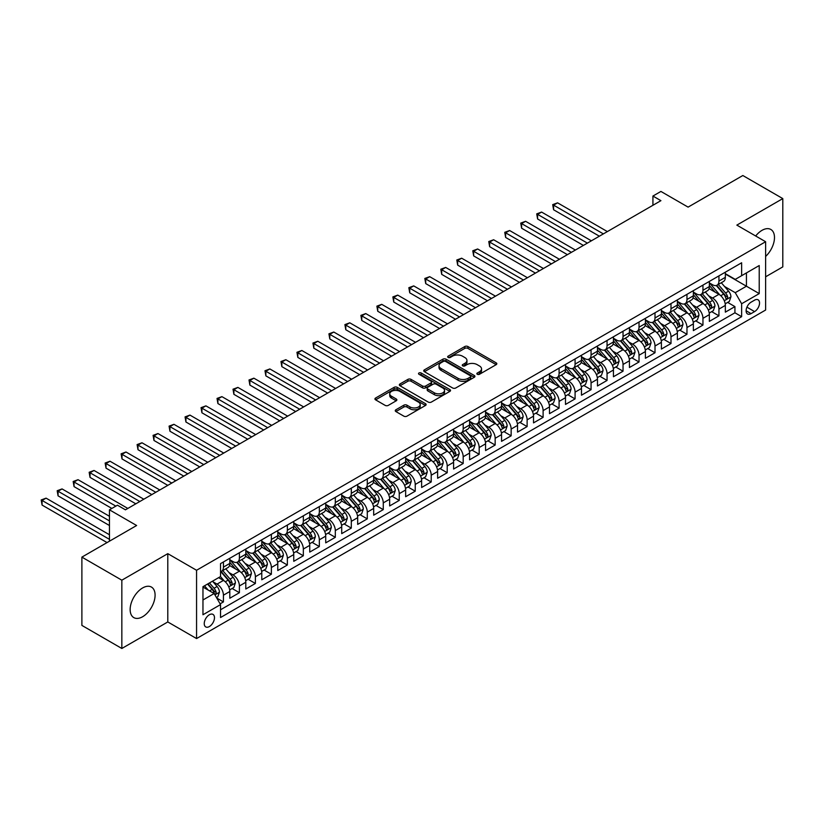 <?xml version="1.0" encoding="UTF-8"?>
<svg xmlns="http://www.w3.org/2000/svg" width="824" height="824" viewBox="0 0 824 824"><rect width="100%" height="100%" fill="white"/><g stroke="black" fill="none" stroke-linecap="round" stroke-linejoin="round"><path stroke-width="1.24" d="M477.302 374.281A1.555 0.896 0 0 0 479.496 374.281L496.172 364.661A2.215 1.277 0 0 0 496.821 363.755A2.215 1.277 0 0 0 496.172 362.848L467.929 346.543A2.215 1.277 0 0 0 464.788 346.543L448.122 356.164A1.555 0.896 0 0 0 447.659 356.802A1.555 0.896 0 0 0 448.122 357.431A1.555 0.896 0 0 0 450.316 357.431L452.469 356.184A7.097 4.099 0 0 1 462.511 356.184L464.87 357.544A7.097 4.099 0 0 1 466.951 360.449A7.097 4.099 0 0 1 464.87 363.343L462.707 364.589A1.555 0.896 0 0 0 462.254 365.228A1.555 0.896 0 0 0 462.707 365.856A1.555 0.896 0 0 0 464.911 365.856L467.064 364.61A7.097 4.099 0 0 1 477.106 364.61L479.455 365.969A7.097 4.099 0 0 1 481.535 368.874A7.097 4.099 0 0 1 479.455 371.768L477.302 373.014A1.555 0.896 0 0 0 476.849 373.643A1.555 0.896 0 0 0 477.302 374.281L477.302 373.014M142.624 616.733A17.634 10.176 120 0 0 154.139 601.201A17.634 10.176 120 0 0 151.441 587.069A17.634 10.176 120 0 0 142.624 587.945A17.634 10.176 120 0 0 131.098 603.477A17.634 10.176 120 0 0 133.807 617.609A17.634 10.176 120 0 0 142.624 616.733M765.62 256.439A17.634 10.176 120 0 0 770.831 229.463A17.634 10.176 120 0 0 762.025 230.339A17.634 10.176 120 0 0 755.68 235.994M209.358 626.559A7.231 4.171 120 0 0 214.085 620.194A7.231 4.171 120 0 0 212.973 614.395A7.231 4.171 120 0 0 209.358 614.755A7.231 4.171 120 0 0 204.63 621.131A7.231 4.171 120 0 0 205.743 626.92A7.231 4.171 120 0 0 209.358 626.559M395.911 409.765A2.215 1.277 0 0 0 395.262 410.671A2.215 1.277 0 0 0 395.911 411.578L403.832 416.151A2.215 1.277 0 0 0 406.974 416.151L425.483 405.47A2.215 1.277 0 0 0 426.132 404.563A2.215 1.277 0 0 0 425.483 403.657L397.24 387.352A2.215 1.277 0 0 0 394.109 387.352L375.589 398.033A2.215 1.277 0 0 0 374.941 398.94A2.215 1.277 0 0 0 375.589 399.846L385.158 405.377A2.215 1.277 0 0 0 388.3 405.377L396.22 400.804A2.215 1.277 0 0 0 396.869 399.898A2.215 1.277 0 0 0 396.22 398.991L391.482 396.251A5.933 3.43 0 0 1 389.742 393.821A5.933 3.43 0 0 1 393.409 390.658A5.933 3.43 0 0 1 399.877 391.4L418.468 402.133A5.933 3.43 0 0 1 420.199 404.563A5.933 3.43 0 0 1 416.542 407.726A5.933 3.43 0 0 1 410.074 406.984L406.974 405.192A2.215 1.277 0 0 0 403.832 405.192L395.911 409.765L395.911 411.578L403.832 407.035L403.832 405.192M765.62 276.802L782.8 266.883L782.8 198.594L742.836 175.522L688.091 207.123L660.92 191.436L652.927 196.05L660.92 200.665L125.433 509.819L117.451 505.205L109.458 509.819L109.458 541.203M121.839 580.189L121.839 648.478L167.797 621.955L167.797 553.656L121.839 580.189L81.885 557.117L136.63 525.506L109.458 509.819M167.797 553.656L196.565 570.27L765.62 241.731L765.62 310.03L196.565 638.559L196.565 570.27M782.8 198.594L736.841 225.117L765.62 241.731M452.634 387.98A2.215 1.277 0 0 0 455.765 387.98L474.284 377.289A2.215 1.277 0 0 0 474.933 376.383A2.215 1.277 0 0 0 474.284 375.487L446.042 359.182A2.215 1.277 0 0 0 442.9 359.182L424.391 369.863A2.215 1.277 0 0 0 423.742 370.769A2.215 1.277 0 0 0 424.391 371.676L452.634 387.98M419.591 374.621A1.555 0.896 0 0 1 421.167 374.838L421.167 372.994L449.883 389.567A2.215 1.277 0 0 1 450.532 390.473A2.215 1.277 0 0 1 449.883 391.379L431.374 402.071A2.215 1.277 0 0 1 428.233 402.071L399.99 385.766L407.911 381.224L407.911 379.38L399.99 383.953A2.215 1.277 0 0 0 399.341 384.859A2.215 1.277 0 0 0 399.99 385.766L399.99 383.953M407.911 381.224A2.215 1.277 0 0 1 411.052 381.224L411.052 379.38A2.215 1.277 0 0 0 407.911 379.38M411.052 379.38L422.506 385.993A2.215 1.277 0 0 0 425.648 385.993L430.901 382.954A2.215 1.277 0 0 0 431.549 382.048A2.215 1.277 0 0 0 430.901 381.141L418.973 374.261A1.555 0.896 0 0 1 418.52 373.622A1.555 0.896 0 0 1 419.478 372.798A1.555 0.896 0 0 1 421.167 372.994M121.839 648.478L81.885 625.406L81.885 557.117M220.111 603.837L223.428 601.922L216.794 598.09M213.014 581.796L217.031 584.113A9.043 5.222 60 0 1 223.428 595.186L229.814 591.498L229.814 598.234L239.403 592.693L232.131 588.501M229 572.567L233.017 574.884A9.043 5.222 60 0 1 239.403 585.957L245.799 582.269L245.799 589.005L255.388 583.464L248.117 579.272M244.986 563.338L249.002 565.655A9.043 5.222 60 0 1 255.388 576.728L261.785 573.041L261.785 579.777L271.374 574.235L264.102 570.043M260.971 554.109L264.978 556.427A9.043 5.222 60 0 1 271.374 567.499L277.77 563.812L277.77 570.548L287.36 565.006L280.088 560.814M276.957 544.88L280.963 547.198A9.043 5.222 60 0 1 287.36 558.27L293.756 554.583L293.756 561.319L303.345 555.778L296.074 551.586M292.942 535.651L296.949 537.969A9.043 5.222 60 0 1 303.345 549.041L309.742 545.354L309.742 552.09L319.331 546.549L312.059 542.357M308.928 526.423L312.935 528.74A9.043 5.222 60 0 1 319.331 539.813L325.727 536.125L325.727 542.861L335.317 537.32L328.045 533.128M324.903 517.194L328.92 519.511A9.043 5.222 60 0 1 335.317 530.584L341.713 526.897L341.713 533.633L351.302 528.091L344.03 523.899M340.889 507.965L344.906 510.283A9.043 5.222 60 0 1 351.302 521.355L357.688 517.668L357.688 524.404L367.288 518.863L360.006 514.67M356.874 498.736L360.891 501.054A9.043 5.222 60 0 1 367.288 512.126L373.674 508.439L373.674 515.175L383.263 509.634L375.991 505.442M372.86 489.507L376.877 491.825A9.043 5.222 60 0 1 383.263 502.898L389.659 499.21L389.659 505.946L399.249 500.405L391.977 496.213M388.846 480.279L392.863 482.596A9.043 5.222 60 0 1 399.249 493.669L405.645 489.981L405.645 496.718L415.234 491.186L407.962 486.984M404.831 471.05L408.848 473.367A9.043 5.222 60 0 1 415.234 484.44L421.631 480.752L421.631 487.489L431.22 481.958L423.948 477.755M420.817 461.821L424.824 464.139A9.043 5.222 60 0 1 431.22 475.211L437.616 471.524L437.616 478.26L447.205 472.729L439.934 468.526M436.802 452.592L440.809 454.91A9.043 5.222 60 0 1 447.205 465.982L453.602 462.295L453.602 469.031L463.191 463.5L455.919 459.298M452.788 443.363L456.795 445.681A9.043 5.222 60 0 1 463.191 456.764L469.587 453.066L469.587 459.802L479.177 454.271L471.905 450.069M468.763 434.135L472.78 436.452A9.043 5.222 60 0 1 479.177 447.535L485.573 443.837L485.573 450.574L495.162 445.042L487.89 440.84M484.749 424.906L488.766 427.223A9.043 5.222 60 0 1 495.162 438.306L501.548 434.608L501.548 441.345L511.148 435.814L503.866 431.611M500.734 415.677L504.752 417.995A9.043 5.222 60 0 1 511.148 429.077L517.534 425.38L517.534 432.116L527.123 426.585L519.851 422.382M516.72 406.448L520.737 408.766A9.043 5.222 60 0 1 527.123 419.849L533.519 416.151L533.519 422.887L543.109 417.356L535.837 413.154M532.706 397.219L536.723 399.537A9.043 5.222 60 0 1 543.109 410.62L549.505 406.922L549.505 413.658L559.094 408.127L551.822 403.925M548.691 388.001L552.708 390.308A9.043 5.222 60 0 1 559.094 401.391L565.491 397.693L565.491 404.429L575.08 398.898L567.808 394.696M564.677 378.772L568.684 381.079A9.043 5.222 60 0 1 575.08 392.162L581.476 388.464L581.476 395.201L591.066 389.67L583.794 385.467M580.663 369.543L584.669 371.861A9.043 5.222 60 0 1 591.066 382.933L597.462 379.236L597.462 385.972L607.051 380.441L599.779 376.238M596.648 360.315L600.655 362.632A9.043 5.222 60 0 1 607.051 373.705L613.447 370.007L613.447 376.743L623.037 371.212L615.765 367.01M612.623 351.086L616.64 353.403A9.043 5.222 60 0 1 623.037 364.476L629.433 360.778L629.433 367.514L639.022 361.983L631.75 357.781M628.609 341.857L632.626 344.174A9.043 5.222 60 0 1 639.022 355.247L645.408 351.549L645.408 358.286L655.008 352.754L647.736 348.552M644.595 332.628L648.612 334.946A9.043 5.222 60 0 1 655.008 346.018L661.394 342.321L661.394 349.057L670.994 343.526L663.711 339.323M660.58 323.399L664.597 325.717A9.043 5.222 60 0 1 670.994 336.789L677.38 333.092L677.38 339.828L686.969 334.297L679.697 330.094M676.566 314.171L680.583 316.488A9.043 5.222 60 0 1 686.969 327.561L693.365 323.863L693.365 330.609L702.954 325.068L695.683 320.866M692.551 304.942L696.568 307.259A9.043 5.222 60 0 1 702.954 318.332L709.351 314.634L709.351 321.381L718.94 315.839L718.94 309.103A9.043 5.222 -120 0 0 712.544 298.031L708.537 295.713M711.668 311.637L718.94 315.839M229.814 591.498A9.043 5.222 -120 0 0 223.428 580.426L218.628 577.655M245.799 582.269A9.043 5.222 -120 0 0 239.403 571.197L229.525 565.491M261.785 573.041A9.043 5.222 -120 0 0 255.388 561.968L245.511 556.262M277.77 563.812A9.043 5.222 -120 0 0 271.374 552.739L261.496 547.033M293.756 554.583A9.043 5.222 -120 0 0 287.36 543.51L277.472 537.804M309.742 545.354A9.043 5.222 -120 0 0 303.345 534.282L293.457 528.575M325.727 536.125A9.043 5.222 -120 0 0 319.331 525.053L309.443 519.347M341.713 526.897A9.043 5.222 -120 0 0 335.317 515.824L325.428 510.118M357.688 517.668A9.043 5.222 -120 0 0 351.302 506.595L341.414 500.889M373.674 508.439A9.043 5.222 -120 0 0 367.288 497.366L357.4 491.66M389.659 499.21A9.043 5.222 -120 0 0 383.263 488.138L373.385 482.431M405.645 489.981A9.043 5.222 -120 0 0 399.249 478.909L389.371 473.203M421.631 480.752A9.043 5.222 -120 0 0 415.234 469.68L405.357 463.974M437.616 471.524A9.043 5.222 -120 0 0 431.22 460.451L421.332 454.745M453.602 462.295A9.043 5.222 -120 0 0 447.205 451.222L437.317 445.516M469.587 453.066A9.043 5.222 -120 0 0 463.191 441.994L453.303 436.287M485.573 443.837A9.043 5.222 -120 0 0 479.177 432.765L469.289 427.059M501.548 434.608A9.043 5.222 -120 0 0 495.162 423.536L485.274 417.83M517.534 425.38A9.043 5.222 -120 0 0 511.148 414.307L501.26 408.601M533.519 416.151A9.043 5.222 -120 0 0 527.123 405.078L517.245 399.372M549.505 406.922A9.043 5.222 -120 0 0 543.109 395.85L533.231 390.143M565.491 397.693A9.043 5.222 -120 0 0 559.094 386.621L549.217 380.915M581.476 388.464A9.043 5.222 -120 0 0 575.08 377.392L565.192 371.686M597.462 379.236A9.043 5.222 -120 0 0 591.066 368.163L581.178 362.457M613.447 370.007A9.043 5.222 -120 0 0 607.051 358.934L597.163 353.228M629.433 360.778A9.043 5.222 -120 0 0 623.037 349.706L613.149 343.999M645.408 351.549A9.043 5.222 -120 0 0 639.022 340.477L629.134 334.771M661.394 342.321A9.043 5.222 -120 0 0 655.008 331.248L645.12 325.542M677.38 333.092A9.043 5.222 -120 0 0 670.994 322.019L661.106 316.313M693.365 323.863A9.043 5.222 -120 0 0 686.969 312.79L677.091 307.084M709.351 314.634A9.043 5.222 -120 0 0 702.954 303.562L693.077 297.855M754.588 300.152L751.066 302.181A7.004 4.048 120 0 0 746.493 308.351A7.004 4.048 120 0 0 747.564 313.975A7.004 4.048 120 0 0 751.066 313.625L754.588 311.596A7.004 4.048 120 0 0 759.161 305.416A7.004 4.048 120 0 0 758.09 299.802A7.004 4.048 120 0 0 754.588 300.152M202.962 599.985L214.147 593.527L220.544 604.6L220.544 617.516L741.641 316.673L741.641 303.747L735.245 292.674L724.523 286.484M220.544 604.6L202.962 614.755L202.962 586.698L220.544 576.543L220.544 563.626L741.641 262.774L741.641 275.69L759.223 265.544L759.223 293.602L741.641 303.747M229.814 559.754L233.017 561.597A9.043 5.222 60 0 0 237.539 562.04L243.925 558.353A9.043 5.222 -120 0 0 245.799 554.212L245.799 549.041M245.799 550.525L249.002 552.368A9.043 5.222 60 0 0 253.524 552.811L259.91 549.124A9.043 5.222 -120 0 0 261.785 544.983L261.785 539.813M261.785 541.296L264.978 543.14A9.043 5.222 60 0 0 269.5 543.582L275.896 539.895A9.043 5.222 -120 0 0 277.77 535.755L277.77 530.584M277.77 532.067L280.963 533.911A9.043 5.222 60 0 0 285.485 534.354L291.881 530.666A9.043 5.222 -120 0 0 293.756 526.526L293.756 521.355M293.756 522.838L296.949 524.682A9.043 5.222 60 0 0 301.471 525.125L307.867 521.438A9.043 5.222 -120 0 0 309.742 517.297L309.742 512.126M309.742 513.61L312.935 515.453A9.043 5.222 60 0 0 317.456 515.896L323.853 512.209A9.043 5.222 -120 0 0 325.727 508.068L325.727 502.898M325.727 504.381L328.92 506.224A9.043 5.222 60 0 0 333.442 506.667L339.838 502.98A9.043 5.222 -120 0 0 341.713 498.839L341.713 493.669M341.713 495.152L344.906 496.996A9.043 5.222 60 0 0 349.428 497.438L355.824 493.751A9.043 5.222 -120 0 0 357.688 489.611L357.688 484.44M357.688 485.923L360.891 487.767A9.043 5.222 60 0 0 365.413 488.21L371.809 484.522A9.043 5.222 -120 0 0 373.674 480.382L373.674 475.211M373.674 476.694L376.877 478.538A9.043 5.222 60 0 0 381.399 478.981L387.785 475.293A9.043 5.222 -120 0 0 389.659 471.153L389.659 465.982M389.659 467.466L392.863 469.309A9.043 5.222 60 0 0 397.384 469.752L403.77 466.065A9.043 5.222 -120 0 0 405.645 461.924L405.645 456.753M405.645 458.237L408.848 460.08A9.043 5.222 60 0 0 413.36 460.534L419.756 456.836A9.043 5.222 -120 0 0 421.631 452.695L421.631 447.525M421.631 449.008L424.824 450.852A9.043 5.222 60 0 0 429.345 451.305L435.742 447.607A9.043 5.222 -120 0 0 437.616 443.466L437.616 438.296M437.616 439.779L440.809 441.623A9.043 5.222 60 0 0 445.331 442.076L451.727 438.378A9.043 5.222 -120 0 0 453.602 434.238L453.602 429.077M453.602 430.55L456.795 432.394A9.043 5.222 60 0 0 461.316 432.847L467.713 429.149A9.043 5.222 -120 0 0 469.587 425.009L469.587 419.849M469.587 421.322L472.78 423.165A9.043 5.222 60 0 0 477.302 423.618L483.698 419.921A9.043 5.222 -120 0 0 485.573 415.78L485.573 410.62M485.573 412.093L488.766 413.936A9.043 5.222 60 0 0 493.288 414.39L499.684 410.692A9.043 5.222 -120 0 0 501.548 406.551L501.548 401.391M501.548 402.864L504.752 404.708A9.043 5.222 60 0 0 509.273 405.161L515.669 401.463A9.043 5.222 -120 0 0 517.534 397.322L517.534 392.162M517.534 393.635L520.737 395.479A9.043 5.222 60 0 0 525.259 395.932L531.645 392.234A9.043 5.222 -120 0 0 533.519 388.094L533.519 382.933M533.519 384.406L536.723 386.25A9.043 5.222 60 0 0 541.244 386.703L547.63 383.006A9.043 5.222 -120 0 0 549.505 378.865L549.505 373.705M549.505 375.178L552.708 377.021A9.043 5.222 60 0 0 557.22 377.474L563.616 373.777A9.043 5.222 -120 0 0 565.491 369.636L565.491 364.476M565.491 365.949L568.684 367.792A9.043 5.222 60 0 0 573.205 368.246L579.602 364.548A9.043 5.222 -120 0 0 581.476 360.407L581.476 355.247M581.476 356.72L584.669 358.564A9.043 5.222 60 0 0 589.191 359.017L595.587 355.319A9.043 5.222 -120 0 0 597.462 351.178L597.462 346.018M597.462 347.491L600.655 349.335A9.043 5.222 60 0 0 605.176 349.788L611.573 346.09A9.043 5.222 -120 0 0 613.447 341.96L613.447 336.789M613.447 338.262L616.64 340.106A9.043 5.222 60 0 0 621.162 340.559L627.558 336.862A9.043 5.222 -120 0 0 629.433 332.731L629.433 327.561M629.433 329.034L632.626 330.877A9.043 5.222 60 0 0 637.148 331.33L643.544 327.633A9.043 5.222 -120 0 0 645.408 323.502L645.408 318.332M645.408 319.805L648.612 321.648A9.043 5.222 60 0 0 653.133 322.102L659.53 318.404A9.043 5.222 -120 0 0 661.394 314.274L661.394 309.103M661.394 310.576L664.597 312.42A9.043 5.222 60 0 0 669.119 312.873L675.505 309.175A9.043 5.222 -120 0 0 677.38 305.045L677.38 299.874M677.38 301.347L680.583 303.191A9.043 5.222 60 0 0 685.105 303.644L691.49 299.957A9.043 5.222 -120 0 0 693.365 295.816L693.365 290.645M693.365 292.118L696.568 293.962A9.043 5.222 60 0 0 701.08 294.415L707.476 290.728A9.043 5.222 -120 0 0 709.351 286.587L709.351 281.417M220.544 609.77L734.926 312.79L734.926 306.61L725.336 312.152L725.336 305.405A9.043 5.222 -120 0 0 718.94 294.333L709.052 288.627M709.351 282.889L712.544 284.733A9.043 5.222 -120 0 0 717.065 285.186A9.043 5.222 -120 0 0 718.94 281.046L718.94 275.875M717.065 285.186L723.462 281.499A9.043 5.222 -120 0 0 725.336 277.358L725.336 272.188M223.428 561.968L223.428 567.128A9.043 5.222 60 0 1 221.553 571.269A9.043 5.222 60 0 1 220.544 571.64M221.553 571.269L227.939 567.582A9.043 5.222 -120 0 0 229.814 563.441L229.814 558.27M239.403 552.739L239.403 557.899A9.043 5.222 60 0 1 237.539 562.04M255.388 543.51L255.388 548.671A9.043 5.222 60 0 1 253.524 552.811M271.374 534.282L271.374 539.442A9.043 5.222 60 0 1 269.5 543.582M287.36 525.053L287.36 530.213A9.043 5.222 60 0 1 285.485 534.354M303.345 515.824L303.345 520.984A9.043 5.222 60 0 1 301.471 525.125M319.331 506.595L319.331 511.756A9.043 5.222 60 0 1 317.456 515.896M335.317 497.366L335.317 502.537A9.043 5.222 60 0 1 333.442 506.667M351.302 488.138L351.302 493.308A9.043 5.222 60 0 1 349.428 497.438M367.288 478.909L367.288 484.079A9.043 5.222 60 0 1 365.413 488.21M383.263 469.68L383.263 474.851A9.043 5.222 60 0 1 381.399 478.981M399.249 460.451L399.249 465.622A9.043 5.222 60 0 1 397.384 469.752M415.234 451.222L415.234 456.393A9.043 5.222 60 0 1 413.36 460.534M431.22 441.994L431.22 447.164A9.043 5.222 60 0 1 429.345 451.305M447.205 432.765L447.205 437.935A9.043 5.222 60 0 1 445.331 442.076M463.191 423.536L463.191 428.707A9.043 5.222 60 0 1 461.316 432.847M479.177 414.307L479.177 419.478A9.043 5.222 60 0 1 477.302 423.618M495.162 405.078L495.162 410.249A9.043 5.222 60 0 1 493.288 414.39M511.148 395.85L511.148 401.02A9.043 5.222 60 0 1 509.273 405.161M527.123 386.621L527.123 391.791A9.043 5.222 60 0 1 525.259 395.932M543.109 377.392L543.109 382.563A9.043 5.222 60 0 1 541.244 386.703M559.094 368.163L559.094 373.334A9.043 5.222 60 0 1 557.22 377.474M575.08 358.934L575.08 364.105A9.043 5.222 60 0 1 573.205 368.246M591.066 349.706L591.066 354.876A9.043 5.222 60 0 1 589.191 359.017M607.051 340.477L607.051 345.647A9.043 5.222 60 0 1 605.176 349.788M623.037 331.248L623.037 336.419A9.043 5.222 60 0 1 621.162 340.559M639.022 322.019L639.022 327.19A9.043 5.222 60 0 1 637.148 331.33M655.008 312.79L655.008 317.961A9.043 5.222 60 0 1 653.133 322.102M670.994 303.562L670.994 308.732A9.043 5.222 60 0 1 669.119 312.873M686.969 294.333L686.969 299.503A9.043 5.222 60 0 1 685.105 303.644M702.954 285.104L702.954 290.275A9.043 5.222 60 0 1 701.08 294.415M702.954 318.332L702.954 325.068M686.969 327.561L686.969 334.297M670.994 336.789L670.994 343.526M655.008 346.018L655.008 352.754M639.022 355.247L639.022 361.983M623.037 364.476L623.037 371.212M607.051 373.705L607.051 380.441M591.066 382.933L591.066 389.67M575.08 392.162L575.08 398.898M559.094 401.391L559.094 408.127M543.109 410.62L543.109 417.356M527.123 419.849L527.123 426.585M511.148 429.077L511.148 435.814M495.162 438.306L495.162 445.042M479.177 447.535L479.177 454.271M463.191 456.764L463.191 463.5M447.205 465.982L447.205 472.729M431.22 475.211L431.22 481.958M415.234 484.44L415.234 491.186M399.249 493.669L399.249 500.405M383.263 502.898L383.263 509.634M367.288 512.126L367.288 518.863M351.302 521.355L351.302 528.091M335.317 530.584L335.317 537.32M319.331 539.813L319.331 546.549M303.345 549.041L303.345 555.778M287.36 558.27L287.36 565.006M271.374 567.499L271.374 574.235M255.388 576.728L255.388 583.464M239.403 585.957L239.403 592.693M223.428 595.186L223.428 601.922M214.147 593.527L202.962 587.069M735.245 292.674L746.431 286.216L746.431 272.929L759.223 265.544M725.336 274.031L759.223 293.602M725.336 273.661L735.245 279.387L741.641 275.69M167.797 621.955L196.565 638.559M652.927 196.05L652.927 205.279M727.654 302.408L734.926 306.61M734.926 312.79L741.641 316.673M477.92 374.498L479.455 373.612A7.097 4.099 0 0 0 481.535 370.718L481.535 368.874M466.951 360.449L466.951 362.292A7.097 4.099 0 0 1 464.87 365.187L463.335 366.072M496.172 362.848L496.172 364.661L467.929 348.387A2.215 1.277 0 0 0 464.788 348.387L448.74 357.647M474.284 375.487L474.284 377.289L446.042 361.025A2.215 1.277 0 0 0 442.9 361.025L424.422 371.696L424.391 369.863M470.36 377.021A1.555 0.896 0 0 0 470.813 376.383A1.555 0.896 0 0 0 470.36 375.754L445.568 361.437A1.555 0.896 0 0 0 443.374 361.437L441.098 362.756A7.097 4.099 0 0 0 439.017 365.65A7.097 4.099 0 0 0 441.098 368.555L458.041 378.34A7.097 4.099 0 0 0 468.084 378.34L470.36 377.021L470.36 378.865A1.555 0.896 0 0 0 470.813 378.237L470.813 376.383M439.017 365.65L439.017 367.504A7.097 4.099 0 0 0 441.098 370.398L441.098 368.555M470.36 378.865L468.084 380.183A7.097 4.099 0 0 1 458.041 380.183L441.098 370.398M411.052 381.224L422.506 387.836A2.215 1.277 0 0 0 425.648 387.836L430.901 384.798A2.215 1.277 0 0 0 431.549 383.891L431.549 382.048M421.167 374.838L449.853 391.4M434.392 392.852A5.933 3.43 0 0 0 440.861 393.594A5.933 3.43 0 0 0 444.527 390.432A5.933 3.43 0 0 0 442.787 388.001L436.236 384.221A2.215 1.277 0 0 0 433.094 384.221L427.841 387.259A2.215 1.277 0 0 0 427.192 388.166A2.215 1.277 0 0 0 427.841 389.072L434.392 392.852L434.392 394.696A5.933 3.43 0 0 0 440.861 395.438A5.933 3.43 0 0 0 444.527 392.276L444.527 390.432M427.192 388.166L427.192 390.01A2.215 1.277 0 0 0 427.841 390.916L427.841 389.072M434.392 394.696L427.841 390.916M420.199 404.563L420.199 406.407A5.933 3.43 0 0 1 416.542 409.569A5.933 3.43 0 0 1 410.074 408.828L406.974 407.035A2.215 1.277 0 0 0 403.832 407.035M389.742 393.821L389.742 395.674A5.933 3.43 0 0 0 391.482 398.095L391.482 396.251M396.2 400.814L391.482 398.095M425.452 405.48L397.24 389.196A2.215 1.277 0 0 0 394.109 389.196L375.62 399.867M725.202 303.829L729.333 301.44L730.929 296.825A5.995 3.461 -120 0 0 728.601 291.202L721.299 282.745M719.826 294.92L711.174 284.888A17.294 9.981 -120 0 0 709.351 282.993M715.077 292.108L710.236 286.494A14.358 8.292 -120 0 0 709.351 285.537M607.37 231.585L557.58 202.838L553.584 205.145L553.584 209.76L599.378 236.2M716.252 285.516L723.637 294.065A5.995 3.461 60 0 1 725.779 298.195C726.675 299.39 727.314 299.03 727.695 297.083A5.995 3.461 -120 0 0 725.563 292.953L718.26 284.496M716.684 285.372L724.626 294.559A3.049 1.761 60 0 1 725.398 295.754L727.695 297.083M725.779 298.195L726.212 298.896M553.584 209.76L552.708 204.63L603.374 233.892M552.708 204.63L557.58 202.838M709.217 313.058L713.347 310.669L714.944 306.054A5.995 3.461 -120 0 0 712.616 300.43L705.313 291.974M703.851 304.149L695.188 294.117A17.294 9.981 -120 0 0 693.365 292.221M699.092 301.337L694.251 295.723A14.358 8.292 -120 0 0 693.365 294.765M591.385 240.814L541.595 212.067L537.598 214.374L537.598 218.988L583.392 245.428M700.266 294.734L707.661 303.294A5.995 3.461 60 0 1 709.794 307.414C710.69 308.619 711.328 308.258 711.709 306.312A5.995 3.461 -120 0 0 709.577 302.181L702.275 293.725M700.709 294.601L708.64 303.788A3.049 1.761 60 0 1 709.413 304.983L711.709 306.312M709.794 307.414L710.226 308.125M537.598 218.988L536.723 213.859L587.388 243.121M536.723 213.859L541.595 212.067M693.231 322.287L697.361 319.897L698.958 315.283A5.995 3.461 -120 0 0 696.63 309.659L689.327 301.203M687.865 313.377L679.203 303.345A17.294 9.981 -120 0 0 677.38 301.45M683.106 310.566L678.265 304.952A14.358 8.292 -120 0 0 677.38 303.994M575.399 250.043L525.609 221.296L521.613 223.603L521.613 228.217L567.406 254.657M684.291 303.963L691.676 312.523A5.995 3.461 60 0 1 693.808 316.643C694.704 317.848 695.353 317.487 695.724 315.541A5.995 3.461 -120 0 0 693.592 311.41L686.289 302.954M684.723 303.829L692.654 313.017A3.049 1.761 60 0 1 693.427 314.212L695.724 315.541M693.808 316.643L694.241 317.353M521.613 228.217L520.737 223.088L571.403 252.35M520.737 223.088L525.609 221.296M677.246 331.516L681.376 329.126L682.972 324.512A5.995 3.461 -120 0 0 680.645 318.888L673.342 310.432M671.879 322.606L663.217 312.574A17.294 9.981 -120 0 0 661.394 310.679M667.131 319.794L662.28 314.181A14.358 8.292 -120 0 0 661.394 313.223M559.414 259.272L509.623 230.524L505.627 232.832L505.627 237.446L551.421 263.886M668.305 313.192L675.69 321.751A5.995 3.461 60 0 1 677.822 325.871C678.729 327.077 679.367 326.716 679.738 324.769A5.995 3.461 -120 0 0 677.606 320.639L670.303 312.183M668.738 313.058L676.669 322.246A3.049 1.761 60 0 1 677.441 323.441L679.738 324.769M677.822 325.871L678.255 326.582M505.627 237.446L504.752 232.317L555.417 261.579M504.752 232.317L509.623 230.524M661.26 340.745L665.39 338.355L666.987 333.741A5.995 3.461 -120 0 0 664.659 328.117L657.356 319.661M655.894 331.835L647.231 321.803A17.294 9.981 -120 0 0 645.408 319.908M651.145 329.023L646.294 323.41A14.358 8.292 -120 0 0 645.408 322.452M543.428 268.5L493.638 239.753L489.641 242.06L489.641 246.675L535.435 273.115M652.32 322.421L659.705 330.98A5.995 3.461 60 0 1 661.837 335.1C662.743 336.305 663.382 335.945 663.763 333.998A5.995 3.461 -120 0 0 661.62 329.868L654.318 321.412M652.752 322.287L660.694 331.475A3.049 1.761 60 0 1 661.456 332.669L663.763 333.998M661.837 335.1L662.28 335.811M489.641 246.675L488.766 241.545L539.432 270.808M488.766 241.545L493.638 239.753M645.274 349.973L649.405 347.584L651.011 342.969A5.995 3.461 -120 0 0 648.673 337.346L641.371 328.889M639.908 341.064L631.246 331.032A17.294 9.981 -120 0 0 629.433 329.137M635.16 338.252L630.309 332.639A14.358 8.292 -120 0 0 629.433 331.681M527.442 277.729L477.652 248.982L473.656 251.289L473.656 255.904L519.46 282.344M636.334 331.65L643.719 340.209A5.995 3.461 60 0 1 645.851 344.329C646.758 345.534 647.396 345.174 647.777 343.227A5.995 3.461 -120 0 0 645.635 339.097L638.332 330.64M636.767 331.516L644.708 340.703A3.049 1.761 60 0 1 645.47 341.898L647.777 343.227M645.851 344.329L646.294 345.04M473.656 255.904L472.78 250.774L523.456 280.036M472.78 250.774L477.652 248.982M629.299 359.202L633.429 356.813L635.026 352.198A5.995 3.461 -120 0 0 632.688 346.574L625.385 338.118M623.923 350.293L615.26 340.261A17.294 9.981 -120 0 0 613.447 338.365M619.174 347.481L614.333 341.867A14.358 8.292 -120 0 0 613.447 340.909M511.467 286.958L461.677 258.211L457.681 260.518L457.681 265.132L503.474 291.572M620.348 340.878L627.734 349.438A5.995 3.461 60 0 1 629.866 353.558C630.772 354.763 631.411 354.392 631.792 352.456A5.995 3.461 -120 0 0 629.649 348.325L622.347 339.869M620.781 340.745L628.722 349.932A3.049 1.761 60 0 1 629.485 351.127L631.792 352.456M629.866 353.558L630.309 354.269M457.681 265.132L456.795 260.003L507.471 289.265M456.795 260.003L461.677 258.211M613.314 368.431L617.444 366.041L619.04 361.427A5.995 3.461 -120 0 0 616.702 355.803L609.399 347.347M607.937 359.522L599.275 349.489A17.294 9.981 -120 0 0 597.462 347.594M603.189 356.71L598.348 351.096A14.358 8.292 -120 0 0 597.462 350.128M495.482 296.177L445.691 267.44L441.695 269.747L441.695 274.361L487.489 300.791M604.363 350.107L611.748 358.667A5.995 3.461 60 0 1 613.89 362.787C614.786 363.992 615.425 363.621 615.806 361.685A5.995 3.461 -120 0 0 613.664 357.554L606.361 349.098M604.795 349.973L612.737 359.161A3.049 1.761 60 0 1 613.509 360.356L615.806 361.685M613.89 362.787L614.323 363.497M441.695 274.361L440.809 269.232L491.485 298.484M440.809 269.232L445.691 267.44M597.328 377.66L601.458 375.27L603.055 370.656A5.995 3.461 -120 0 0 600.717 365.032L593.414 356.576M591.951 368.75L583.289 358.718A17.294 9.981 -120 0 0 581.476 356.823M587.203 365.938L582.362 360.325A14.358 8.292 -120 0 0 581.476 359.357M479.496 305.405L429.706 276.668L425.709 278.976L425.709 283.59L471.503 310.02M588.377 359.336L595.762 367.895A5.995 3.461 60 0 1 597.905 372.015C598.801 373.221 599.439 372.85 599.821 370.913A5.995 3.461 -120 0 0 597.688 366.783L590.386 358.327M588.81 359.202L596.751 368.39A3.049 1.761 60 0 1 597.524 369.585L599.821 370.913M597.905 372.015L598.337 372.726M425.709 283.59L424.824 278.461L475.5 307.713M424.824 278.461L429.706 276.668M581.342 386.889L585.473 384.499L587.069 379.885A5.995 3.461 -120 0 0 584.741 374.261L577.428 365.804M575.966 377.979L567.314 367.947A17.294 9.981 -120 0 0 565.491 366.052M571.217 375.167L566.376 369.554A14.358 8.292 -120 0 0 565.491 368.586M463.51 314.634L413.72 285.897L409.724 288.204L409.724 292.808L455.517 319.248M572.392 368.565L579.777 377.124A5.995 3.461 60 0 1 581.919 381.244C582.815 382.449 583.454 382.079 583.835 380.142A5.995 3.461 -120 0 0 581.703 376.012L574.4 367.556M572.824 368.431L580.766 377.619A3.049 1.761 60 0 1 581.538 378.813L583.835 380.142M581.919 381.244L582.352 381.955M409.724 292.808L408.848 287.689L459.514 316.941M408.848 287.689L413.72 285.897M565.357 396.117L569.487 393.728L571.084 389.113A5.995 3.461 -120 0 0 568.756 383.49L561.453 375.033M559.99 387.208L551.328 377.176A17.294 9.981 -120 0 0 549.505 375.281M555.232 384.396L550.391 378.783A14.358 8.292 -120 0 0 549.505 377.814M447.525 323.863L397.734 295.116L393.738 297.423L393.738 302.037L439.532 328.477M556.406 377.794L563.801 386.353A5.995 3.461 60 0 1 565.934 390.473C566.83 391.678 567.468 391.307 567.849 389.371A5.995 3.461 -120 0 0 565.717 385.241L558.414 376.784M556.849 377.66L564.78 386.847A3.049 1.761 60 0 1 565.552 388.042L567.849 389.371M565.934 390.473L566.366 391.184M393.738 302.037L392.863 296.918L443.528 326.17M392.863 296.918L397.734 295.116M549.371 405.336L553.501 402.957L555.098 398.342A5.995 3.461 -120 0 0 552.77 392.718L545.467 384.262M544.005 396.437L535.342 386.404A17.294 9.981 -120 0 0 533.519 384.509M539.246 393.625L534.405 388.011A14.358 8.292 -120 0 0 533.519 387.043M431.539 333.092L381.749 304.344L377.752 306.652L377.752 311.266L423.546 337.706M540.42 387.023L547.816 395.582A5.995 3.461 60 0 1 549.948 399.702C550.844 400.907 551.493 400.536 551.864 398.6A5.995 3.461 -120 0 0 549.732 394.469L542.429 386.013M540.863 386.889L548.794 396.076A3.049 1.761 60 0 1 549.567 397.271L551.864 398.6M549.948 399.702L550.38 400.413M377.752 311.266L376.877 306.147L427.543 335.399M376.877 306.147L381.749 304.344M533.386 414.565L537.516 412.185L539.112 407.571A5.995 3.461 -120 0 0 536.784 401.947L529.482 393.491M528.019 405.666L519.357 395.633A17.294 9.981 -120 0 0 517.534 393.738M523.271 402.854L518.42 397.24A14.358 8.292 -120 0 0 517.534 396.272M415.553 342.321L365.763 313.573L361.767 315.88L361.767 320.495L407.561 346.935M524.445 396.251L531.83 404.811A5.995 3.461 60 0 1 533.962 408.931C534.869 410.136 535.507 409.765 535.878 407.829A5.995 3.461 -120 0 0 533.746 403.698L526.443 395.242M524.878 396.117L532.809 405.305A3.049 1.761 60 0 1 533.581 406.5L535.878 407.829M533.962 408.931L534.395 409.641M361.767 320.495L360.891 315.376L411.557 344.628M360.891 315.376L365.763 313.573M517.4 423.793L521.53 421.414L523.127 416.8A5.995 3.461 -120 0 0 520.799 411.176L513.496 402.72M512.034 414.894L503.371 404.862A17.294 9.981 -120 0 0 501.548 402.967M507.285 412.082L502.434 406.469A14.358 8.292 -120 0 0 501.548 405.501M399.568 351.549L349.778 322.802L345.781 325.109L345.781 329.724L391.575 356.164M508.459 405.48L515.845 414.039A5.995 3.461 60 0 1 517.977 418.159C518.883 419.364 519.522 418.994 519.893 417.057A5.995 3.461 -120 0 0 517.76 412.927L510.458 404.471M508.892 405.346L516.833 414.534A3.049 1.761 60 0 1 517.596 415.729L519.893 417.057M517.977 418.159L518.42 418.87M345.781 329.724L344.906 324.604L395.572 353.857M344.906 324.604L349.778 322.802M501.414 433.022L505.545 430.643L507.151 426.029A5.995 3.461 -120 0 0 504.813 420.405L497.511 411.949M496.048 424.123L487.386 414.091A17.294 9.981 -120 0 0 485.573 412.196M491.3 421.311L486.448 415.698A14.358 8.292 -120 0 0 485.573 414.729M383.582 360.778L333.792 332.031L329.796 334.338L329.796 338.952L375.6 365.392M492.474 414.709L499.859 423.268A5.995 3.461 60 0 1 501.991 427.388C502.898 428.593 503.536 428.223 503.917 426.286A5.995 3.461 -120 0 0 501.775 422.156L494.472 413.7M492.907 414.575L500.848 423.763A3.049 1.761 60 0 1 501.61 424.957L503.917 426.286M501.991 427.388L502.434 428.099M329.796 338.952L328.92 333.833L379.586 363.085M328.92 333.833L333.792 332.031M485.439 442.251L489.569 439.872L491.166 435.257A5.995 3.461 -120 0 0 488.828 429.634L481.525 421.177M480.062 433.352L471.4 423.32A17.294 9.981 -120 0 0 469.587 421.424M475.314 430.53L470.473 424.927A14.358 8.292 -120 0 0 469.587 423.958M367.607 370.007L317.807 341.26L313.82 343.567L313.82 348.181L359.614 374.621M476.488 423.938L483.873 432.497A5.995 3.461 60 0 1 486.006 436.617C486.912 437.822 487.551 437.451 487.932 435.515A5.995 3.461 -120 0 0 485.789 431.385L478.487 422.928M476.921 423.804L484.862 432.991A3.049 1.761 60 0 1 485.624 434.186L487.932 435.515M486.006 436.617L486.448 437.328M313.82 348.181L312.935 343.062L363.611 372.314M312.935 343.062L317.807 341.26M469.453 451.48L473.584 449.101L475.18 444.486A5.995 3.461 -120 0 0 472.842 438.862L465.539 430.406M464.077 442.581L455.414 432.548A17.294 9.981 -120 0 0 453.602 430.653M459.329 439.759L454.488 434.155A14.358 8.292 -120 0 0 453.602 433.187M351.621 379.236L301.831 350.488L297.835 352.796L297.835 357.41L343.629 383.85M460.503 433.167L467.888 441.716A5.995 3.461 60 0 1 470.03 445.846C470.926 447.051 471.565 446.68 471.946 444.744A5.995 3.461 -120 0 0 469.804 440.613L462.501 432.157M460.935 433.033L468.877 442.22A3.049 1.761 60 0 1 469.639 443.415L471.946 444.744M470.03 445.846L470.463 446.557M297.835 357.41L296.949 352.291L347.625 381.543M296.949 352.291L301.831 350.488M453.468 460.709L457.598 458.329L459.195 453.715A5.995 3.461 -120 0 0 456.857 448.091L449.554 439.635M448.091 451.81L439.429 441.777A17.294 9.981 -120 0 0 437.616 439.872M443.343 448.987L438.502 443.384A14.358 8.292 -120 0 0 437.616 442.416M335.636 388.464L285.846 359.717L281.849 362.024L281.849 366.639L327.643 393.079M444.517 442.395L451.902 450.944A5.995 3.461 60 0 1 454.045 455.075C454.941 456.28 455.579 455.909 455.96 453.973A5.995 3.461 -120 0 0 453.828 449.842L446.515 441.386M444.95 442.261L452.891 451.449A3.049 1.761 60 0 1 453.663 452.644L455.96 453.973M454.045 455.075L454.477 455.785M281.849 366.639L280.963 361.52L331.639 390.772M280.963 361.52L285.846 359.717M437.482 469.938L441.613 467.558L443.209 462.944A5.995 3.461 -120 0 0 440.881 457.32L433.568 448.864M432.106 461.038L423.443 451.006A17.294 9.981 -120 0 0 421.631 449.101M427.357 458.216L422.516 452.613A14.358 8.292 -120 0 0 421.631 451.645M319.65 397.693L269.86 368.946L265.864 371.253L265.864 375.868L311.657 402.308M428.532 451.624L435.917 460.173A5.995 3.461 60 0 1 438.059 464.303C438.955 465.509 439.594 465.138 439.975 463.201A5.995 3.461 -120 0 0 437.843 459.071L430.54 450.615M428.964 451.49L436.905 460.678A3.049 1.761 60 0 1 437.678 461.873L439.975 463.201M438.059 464.303L438.492 465.014M265.864 375.868L264.978 370.748L315.654 400.001M264.978 370.748L269.86 368.946M421.497 479.166L425.627 476.787L427.223 472.173A5.995 3.461 -120 0 0 424.896 466.549L417.593 458.093M416.13 470.267L407.468 460.235A17.294 9.981 -120 0 0 405.645 458.329M411.372 467.445L406.531 461.842A14.358 8.292 -120 0 0 405.645 460.873M303.665 406.922L253.874 378.175L249.878 380.482L249.878 385.096L295.672 411.537M412.546 460.853L419.941 469.402A5.995 3.461 60 0 1 422.073 473.532C422.969 474.737 423.608 474.367 423.989 472.43A5.995 3.461 -120 0 0 421.857 468.3L414.554 459.844M412.989 460.709L420.92 469.907A3.049 1.761 60 0 1 421.692 471.101L423.989 472.43M422.073 473.532L422.506 474.243M249.878 385.096L249.002 379.977L299.668 409.229M249.002 379.977L253.874 378.175M405.511 488.395L409.641 486.016L411.238 481.401A5.995 3.461 -120 0 0 408.91 475.778L401.607 467.321M400.145 479.496L391.482 469.464A17.294 9.981 -120 0 0 389.659 467.558M395.386 476.674L390.545 471.071A14.358 8.292 -120 0 0 389.659 470.102M287.679 416.151L237.889 387.404L233.892 389.711L233.892 394.325L279.686 420.765M396.56 470.082L403.956 478.631A5.995 3.461 60 0 1 406.088 482.761C406.984 483.966 407.623 483.595 408.004 481.659A5.995 3.461 -120 0 0 405.872 477.529L398.569 469.072M397.003 469.938L404.934 479.135A3.049 1.761 60 0 1 405.707 480.33L408.004 481.659M406.088 482.761L406.52 483.472M233.892 394.325L233.017 389.206L283.683 418.458M233.017 389.206L237.889 387.404M389.525 497.624L393.656 495.245L395.252 490.63A5.995 3.461 -120 0 0 392.924 485.006L385.622 476.55M384.159 488.725L375.497 478.692A17.294 9.981 -120 0 0 373.674 476.787M379.411 485.903L374.56 480.299A14.358 8.292 -120 0 0 373.674 479.331M271.693 425.38L221.903 396.632L217.907 398.94L217.907 403.554L263.701 429.994M380.585 479.311L387.97 487.859A5.995 3.461 60 0 1 390.102 491.99C391.009 493.195 391.647 492.824 392.018 490.877A5.995 3.461 -120 0 0 389.886 486.757L382.583 478.301M381.018 479.166L388.949 488.364A3.049 1.761 60 0 1 389.721 489.559L392.018 490.877M390.102 491.99L390.535 492.701M217.907 403.554L217.031 398.435L267.697 427.687M217.031 398.435L221.903 396.632M373.54 506.853L377.67 504.473L379.267 499.859A5.995 3.461 -120 0 0 376.939 494.235L369.636 485.779M368.173 497.954L359.511 487.921A17.294 9.981 -120 0 0 357.688 486.016M363.425 495.131L358.574 489.528A14.358 8.292 -120 0 0 357.688 488.56M255.708 434.608L205.918 405.861L201.921 408.168L201.921 412.783L247.715 439.223M364.599 488.539L371.984 497.088A5.995 3.461 60 0 1 374.117 501.219C375.023 502.424 375.662 502.053 376.032 500.106A5.995 3.461 -120 0 0 373.9 495.986L366.598 487.53M365.032 488.395L372.963 497.593A3.049 1.761 60 0 1 373.736 498.788L376.032 500.106M374.117 501.219L374.56 501.929M201.921 412.783L201.046 407.664L251.711 436.916M201.046 407.664L205.918 405.861M357.554 516.082L361.685 513.702L363.291 509.088A5.995 3.461 -120 0 0 360.953 503.464L353.651 495.008M352.188 507.182L343.526 497.15A17.294 9.981 -120 0 0 341.713 495.245M347.44 504.36L342.588 498.757A14.358 8.292 -120 0 0 341.713 497.789M239.722 443.837L189.932 415.09L185.936 417.397L185.936 422.012L231.729 448.452M348.614 497.768L355.999 506.317A5.995 3.461 60 0 1 358.131 510.447C359.037 511.653 359.676 511.282 360.057 509.335A5.995 3.461 -120 0 0 357.915 505.215L350.612 496.759M349.046 497.624L356.988 506.822A3.049 1.761 60 0 1 357.75 508.017L360.057 509.335M358.131 510.447L358.574 511.158M185.936 422.012L185.06 416.892L235.726 446.144M185.06 416.892L189.932 415.09M341.579 525.31L345.709 522.931L347.306 518.317A5.995 3.461 -120 0 0 344.968 512.693L337.665 504.237M336.202 516.401L327.54 506.379A17.294 9.981 -120 0 0 325.727 504.473M331.454 513.589L326.613 507.986A14.358 8.292 -120 0 0 325.727 507.018M223.747 453.066L173.946 424.319L169.95 426.626L169.95 431.24L215.754 457.681M332.628 506.997L340.013 515.546A5.995 3.461 60 0 1 342.145 519.676C343.052 520.881 343.69 520.511 344.072 518.564A5.995 3.461 -120 0 0 341.929 514.444L334.626 505.988M333.061 506.853L341.002 516.051A3.049 1.761 60 0 1 341.764 517.235L344.072 518.564M342.145 519.676L342.588 520.387M169.95 431.24L169.075 426.121L219.75 455.373M169.075 426.121L173.946 424.319M325.593 534.539L329.724 532.16L331.32 527.545A5.995 3.461 -120 0 0 328.982 521.922L321.679 513.465M320.217 525.63L311.554 515.608A17.294 9.981 -120 0 0 309.742 513.702M315.468 522.818L310.627 517.215A14.358 8.292 -120 0 0 309.742 516.246M207.761 462.295L157.971 433.548L153.975 435.855L153.975 440.469L199.768 466.909M316.643 516.226L324.028 524.775A5.995 3.461 60 0 1 326.17 528.905C327.066 530.11 327.705 529.739 328.086 527.793A5.995 3.461 -120 0 0 325.943 523.673L318.641 515.216M317.075 516.082L325.017 525.279A3.049 1.761 60 0 1 325.779 526.464L328.086 527.793M326.17 528.905L326.603 529.616M153.975 440.469L153.089 435.35L203.765 464.602M153.089 435.35L157.971 433.548M309.608 543.768L313.738 541.389L315.334 536.774A5.995 3.461 -120 0 0 312.996 531.14L305.694 522.694M304.231 534.858L295.569 524.837A17.294 9.981 -120 0 0 293.756 522.931M299.483 532.046L294.642 526.443A14.358 8.292 -120 0 0 293.756 525.475M191.776 471.524L141.986 442.776L137.989 445.084L137.989 449.698L183.783 476.138M300.657 525.454L308.042 534.004A5.995 3.461 60 0 1 310.184 538.134C311.081 539.339 311.719 538.968 312.1 537.021A5.995 3.461 -120 0 0 309.968 532.901L302.655 524.445M301.09 525.31L309.031 534.508A3.049 1.761 60 0 1 309.803 535.693L312.1 537.021M310.184 538.134L310.617 538.845M137.989 449.698L137.103 444.579L187.779 473.831M137.103 444.579L141.986 442.776M293.622 552.997L297.752 550.617L299.349 546.003A5.995 3.461 -120 0 0 297.011 540.369L289.708 531.923M288.246 544.087L279.583 534.065A17.294 9.981 -120 0 0 277.77 532.16M283.497 541.275L278.656 535.672A14.358 8.292 -120 0 0 277.77 534.704M175.79 480.752L126 452.005L122.004 454.312L122.004 458.927L167.797 485.367M284.671 534.683L292.057 543.232A5.995 3.461 60 0 1 294.199 547.363C295.095 548.568 295.734 548.197 296.115 546.25A5.995 3.461 -120 0 0 293.983 542.13L286.68 533.674M285.104 534.539L293.045 543.737A3.049 1.761 60 0 1 293.818 544.921L296.115 546.25M294.199 547.363L294.632 548.073M122.004 458.927L121.118 453.808L171.794 483.06M121.118 453.808L126 452.005M277.637 562.226L281.767 559.846L283.363 555.232A5.995 3.461 -120 0 0 281.036 549.598L273.733 541.152M272.26 553.316L263.608 543.294A17.294 9.981 -120 0 0 261.785 541.389M267.512 550.504L262.671 544.901A14.358 8.292 -120 0 0 261.785 543.933M159.805 489.981L110.014 461.234L106.018 463.541L106.018 468.156L151.812 494.596M268.686 543.912L276.081 552.461A5.995 3.461 60 0 1 278.213 556.591C279.109 557.796 279.748 557.426 280.129 555.479A5.995 3.461 -120 0 0 277.997 551.359L270.694 542.903M269.129 543.768L277.06 552.966A3.049 1.761 60 0 1 277.832 554.15L280.129 555.479M278.213 556.591L278.646 557.302M106.018 468.156L105.142 463.037L155.808 492.288M105.142 463.037L110.014 461.234M261.651 571.454L265.781 569.075L267.378 564.461A5.995 3.461 -120 0 0 265.05 558.827L257.747 550.37M256.285 562.545L247.622 552.523A17.294 9.981 -120 0 0 245.799 550.617M251.526 559.733L246.685 554.13A14.358 8.292 -120 0 0 245.799 553.161M143.819 499.21L94.029 470.463L90.032 472.77L90.032 477.384L135.826 503.825M252.7 553.141L260.096 561.69A5.995 3.461 60 0 1 262.228 565.82C263.124 567.025 263.762 566.654 264.144 564.708A5.995 3.461 -120 0 0 262.011 560.588L254.709 552.131M253.143 552.997L261.074 562.184A3.049 1.761 60 0 1 261.847 563.379L264.144 564.708M262.228 565.82L262.66 566.531M90.032 477.384L89.157 472.265L139.822 501.517M89.157 472.265L94.029 470.463M245.665 580.683L249.796 578.304L251.392 573.679A5.995 3.461 -120 0 0 249.064 568.055L241.762 559.599M240.299 571.774L231.637 561.752A17.294 9.981 -120 0 0 229.814 559.846M235.551 568.962L230.699 563.359A14.358 8.292 -120 0 0 229.814 562.39M127.833 508.439L78.043 479.692L74.047 481.999L74.047 486.613L111.848 508.439M236.725 562.37L244.11 570.919A5.995 3.461 60 0 1 246.242 575.049C247.148 576.254 247.787 575.883 248.158 573.937A5.995 3.461 -120 0 0 246.026 569.817L238.723 561.36M237.157 562.226L245.088 571.413A3.049 1.761 60 0 1 245.861 572.608L248.158 573.937M246.242 575.049L246.675 575.76M74.047 486.613L73.171 481.494L115.844 506.132M73.171 481.494L78.043 479.692M229.68 589.912L233.81 587.522L235.407 582.908A5.995 3.461 -120 0 0 233.079 577.284L225.776 568.828M224.313 581.002L220.492 576.584M219.565 578.191L218.937 577.47M109.458 516.288L62.058 488.92L58.061 491.228L58.061 495.842L109.458 525.516M220.739 571.599L228.124 580.148A5.995 3.461 60 0 1 230.257 584.278C231.163 585.483 231.802 585.112 232.172 583.165A5.995 3.461 -120 0 0 230.04 579.045L222.738 570.589M221.172 571.454L229.103 580.642A3.049 1.761 60 0 1 229.875 581.837L232.172 583.165M230.257 584.278L230.699 584.989M58.061 495.842L57.186 490.723L109.458 520.902M57.186 490.723L62.058 488.92M216.465 597.544L217.824 596.751L219.431 592.137A5.995 3.461 -120 0 0 217.093 586.513L212.499 581.188M208.204 590.087L204.507 585.802M203.58 587.419L202.962 586.709M109.458 534.745L46.072 498.149L42.076 500.456L42.076 505.071L107.058 542.583M207.545 584.051L212.139 589.376A5.995 3.461 60 0 1 214.271 593.507C215.177 594.712 215.816 594.341 216.197 592.394A5.995 3.461 -120 0 0 214.055 588.274L209.461 582.949M207.905 583.835L213.128 589.871A3.049 1.761 60 0 1 213.89 591.066L216.197 592.394M214.271 593.507L214.714 594.217M42.076 505.071L41.2 499.952L109.458 539.349M41.2 499.952L46.072 498.149M217.031 584.113L223.428 580.426M233.017 574.884L239.403 571.197M249.002 565.655L255.388 561.968M264.978 556.427L271.374 552.739M280.963 547.198L287.36 543.51M296.949 537.969L303.345 534.282M312.935 528.74L319.331 525.053M328.92 519.511L335.317 515.824M344.906 510.283L351.302 506.595M360.891 501.054L367.288 497.366M376.877 491.825L383.263 488.138M392.863 482.596L399.249 478.909M408.848 473.367L415.234 469.68M424.824 464.139L431.22 460.451M440.809 454.91L447.205 451.222M456.795 445.681L463.191 441.994M472.78 436.452L479.177 432.765M488.766 427.223L495.162 423.536M504.752 417.995L511.148 414.307M520.737 408.766L527.123 405.078M536.723 399.537L543.109 395.85M552.708 390.308L559.094 386.621M568.684 381.079L575.08 377.392M584.669 371.861L591.066 368.163M600.655 362.632L607.051 358.934M616.64 353.403L623.037 349.706M632.626 344.174L639.022 340.477M648.612 334.946L655.008 331.248M664.597 325.717L670.994 322.019M680.583 316.488L686.969 312.79M696.568 307.259L702.954 303.562M712.544 298.031L718.94 294.333M718.94 281.046L725.336 277.358M223.428 567.128L229.814 563.441M239.403 557.899L245.799 554.212M255.388 548.671L261.785 544.983M271.374 539.442L277.77 535.755M287.36 530.213L293.756 526.526M303.345 520.984L309.742 517.297M319.331 511.756L325.727 508.068M335.317 502.537L341.713 498.839M351.302 493.308L357.688 489.611M367.288 484.079L373.674 480.382M383.263 474.851L389.659 471.153M399.249 465.622L405.645 461.924M415.234 456.393L421.631 452.695M431.22 447.164L437.616 443.466M447.205 437.935L453.602 434.238M463.191 428.707L469.587 425.009M479.177 419.478L485.573 415.78M495.162 410.249L501.548 406.551M511.148 401.02L517.534 397.322M527.123 391.791L533.519 388.094M543.109 382.563L549.505 378.865M559.094 373.334L565.491 369.636M575.08 364.105L581.476 360.407M591.066 354.876L597.462 351.178M607.051 345.647L613.447 341.96M623.037 336.419L629.433 332.731M639.022 327.19L645.408 323.502M655.008 317.961L661.394 314.274M670.994 308.732L677.38 305.045M686.969 299.503L693.365 295.816M702.954 290.275L709.351 286.587M718.94 309.103L725.336 305.405M746.925 307.167L754.588 311.596M746.111 310.761L751.066 313.625M479.455 373.612L479.455 371.768M462.707 365.856L462.707 364.589M464.87 365.187L464.87 363.343M448.122 357.431L448.122 356.164M464.788 348.387L464.788 346.543M467.929 348.387L467.929 346.543M442.9 361.025L442.9 359.182M446.042 361.025L446.042 359.182M458.041 380.183L458.041 378.34M468.084 380.183L468.084 378.34M422.506 387.836L422.506 385.993M425.648 387.836L425.648 385.993M430.901 384.798L430.901 382.954M449.883 391.379L449.883 389.567M406.974 407.035L406.974 405.192M410.074 408.828L410.074 406.984M396.22 400.804L396.22 398.991M375.589 399.846L375.589 398.033M394.109 389.196L394.109 387.352M397.24 389.196L397.24 387.352M425.483 405.47L425.483 403.657M724.286 300.76L730.888 296.939M711.174 284.888L711.988 284.414M725.563 292.953L728.601 291.202M720.784 295.713L723.637 294.065M708.3 309.989L714.902 306.168M695.188 294.117L696.012 293.643M709.577 302.181L712.616 300.43M704.798 304.942L707.661 303.294M692.314 319.207L698.917 315.396M679.203 303.345L680.027 302.872M693.592 311.41L696.63 309.659M688.812 314.171L691.676 312.523M676.339 328.436L682.942 324.625M663.217 312.574L664.041 312.1M677.606 320.639L680.645 318.888M672.827 323.399L675.69 321.751M660.354 337.665L666.956 333.854M647.231 321.803L648.055 321.329M661.62 329.868L664.659 328.117M656.852 332.628L659.705 330.98M644.368 346.894L650.97 343.083M631.246 331.032L632.07 330.558M645.635 339.097L648.673 337.346M640.866 341.857L643.719 340.209M628.382 356.123L634.985 352.312M615.26 340.261L616.084 339.787M629.649 348.325L632.688 346.574M624.88 351.086L627.734 349.438M612.397 365.351L618.999 361.54M599.275 349.489L600.099 349.016M613.664 357.554L616.702 355.803M608.895 360.315L611.748 358.667M596.411 374.58L603.014 370.769M583.289 358.718L584.113 358.244M597.688 366.783L600.717 365.032M592.909 369.543L595.762 367.895M580.426 383.809L587.028 379.998M567.314 367.947L568.127 367.473M581.703 376.012L584.741 374.261M576.924 378.772L579.777 377.124M564.44 393.038L571.042 389.227M551.328 377.176L552.152 376.702M565.717 385.241L568.756 383.49M560.938 388.001L563.801 386.353M548.454 402.267L555.057 398.456M535.342 386.404L536.166 385.931M549.732 394.469L552.77 392.718M544.952 397.23L547.816 395.582M532.479 411.495L539.081 407.684M519.357 395.633L520.181 395.159M533.746 403.698L536.784 401.947M528.967 406.459L531.83 404.811M516.494 420.724L523.096 416.913M503.371 404.862L504.195 404.388M517.76 412.927L520.799 411.176M512.991 415.687L515.845 414.039M500.508 429.953L507.11 426.142M487.386 414.091L488.21 413.617M501.775 422.156L504.813 420.405M497.006 424.916L499.859 423.268M484.522 439.182L491.125 435.371M471.4 423.32L472.224 422.846M485.789 431.385L488.828 429.634M481.02 434.145L483.873 432.497M468.537 448.411L475.139 444.599M455.414 432.548L456.238 432.075M469.804 440.613L472.842 438.862M465.035 443.374L467.888 441.716M452.551 457.639L459.153 453.828M439.429 441.777L440.253 441.303M453.828 449.842L456.857 448.091M449.049 452.603L451.902 450.944M436.566 466.868L443.168 463.057M423.443 451.006L424.267 450.532M437.843 459.071L440.881 457.32M433.063 461.831L435.917 460.173M420.58 476.097L427.182 472.286M407.468 460.235L408.292 459.761M421.857 468.3L424.896 466.549M417.078 471.06L419.941 469.402M404.594 485.326L411.197 481.515M391.482 469.464L392.306 468.99M405.872 477.529L408.91 475.778M401.092 480.289L403.956 478.631M388.609 494.554L395.221 490.743M375.497 478.692L376.321 478.219M389.886 486.757L392.924 485.006M385.107 489.518L387.97 487.859M372.633 503.783L379.236 499.972M359.511 487.921L360.335 487.447M373.9 495.986L376.939 494.235M369.121 498.736L371.984 497.088M356.648 513.012L363.25 509.201M343.526 497.15L344.35 496.676M357.915 505.215L360.953 503.464M353.146 507.965L355.999 506.317M340.662 522.241L347.264 518.43M327.54 506.379L328.364 505.905M341.929 514.444L344.968 512.693M337.16 517.194L340.013 515.546M324.677 531.47L331.279 527.659M311.554 515.608L312.378 515.134M325.943 523.673L328.982 521.922M321.175 526.423L324.028 524.775M308.691 540.699L315.293 536.888M295.569 524.837L296.393 524.363M309.968 532.901L312.996 531.14M305.189 535.651L308.042 534.004M292.705 549.927L299.308 546.116M279.583 534.065L280.407 533.591M293.983 542.13L297.011 540.369M289.203 544.88L292.057 543.232M276.72 559.156L283.322 555.345M263.608 543.294L264.432 542.82M277.997 551.359L281.036 549.598M273.218 554.109L276.081 552.461M260.734 568.385L267.337 564.574M247.622 552.523L248.446 552.049M262.011 560.588L265.05 558.827M257.232 563.338L260.096 561.69M244.749 577.614L251.351 573.803M231.637 561.752L232.461 561.278M246.026 569.817L249.064 568.055M241.247 572.567L244.11 570.919M228.773 586.842L235.376 583.031M230.04 579.045L233.079 577.284M225.261 581.796L228.124 580.148M214.91 594.846L219.39 592.26M214.055 588.274L217.093 586.513M209.553 590.87L212.139 589.376"/></g></svg>
